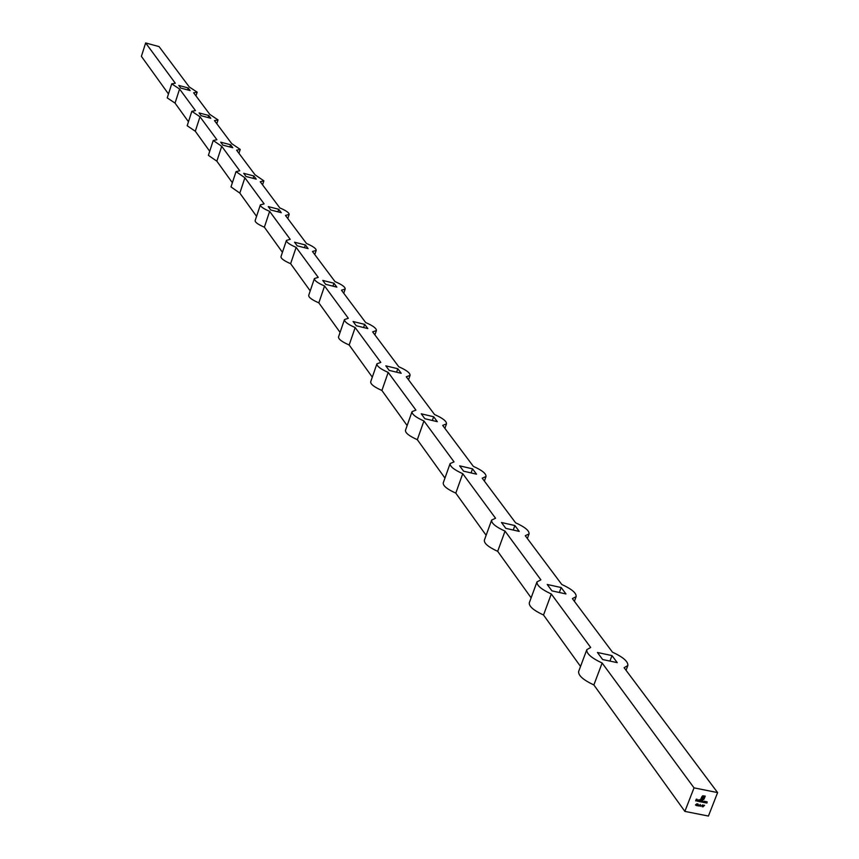 <?xml version="1.0" encoding="UTF-8"?>
<svg xmlns="http://www.w3.org/2000/svg" width="859" height="859" viewBox="0 0 859 859"><rect width="100%" height="100%" fill="white"/><g stroke="black" fill="none" stroke-linecap="round" stroke-linejoin="round"><path stroke-width="1.29" d="M697.884 804.11L697.175 804.4L697.959 803.938L698.281 804.55L697.079 805.474L697.819 805.817L696.638 805.581L698.12 804.539L697.325 804.432M700.289 804.443L700.439 806.333L699.441 805.538L698.796 806.01L700.289 804.443M702.265 805.033L702.082 806.665L702.265 805.033M702.662 795.788L705.239 796.11L704.176 798.827L701.932 799.879L703.854 798.763L704.788 796.368L702.415 796.229L700.869 799.321L703.167 796.529L704.208 796.658L702.383 797.914L703.467 798.569L702.222 798.322L701.642 799.815L700.418 799.579L702.662 795.788M698.281 801.404L699.129 799.665L698.281 801.404M700.439 801.834L700.923 800.567L702.619 800.964L702.318 802.209L702.308 800.985L701.459 802.038L701.438 800.813L700.439 801.834M705.787 802.897L706.281 801.63L707.172 801.887L706.893 803.111L706.839 801.887L705.787 802.897M704.305 801.243L703.961 802.531L702.941 802.209L704.305 801.243M684.87 811.39L694.029 787.864L717.609 792.599L708.428 816.05L684.87 811.39L593.87 684.956L602.127 663.019L694.029 787.864M704.316 802.607L704.809 801.34L705.711 801.597L705.432 802.821L705.368 801.597L704.316 802.607M695.457 804.915L696.971 803.734L696.284 805.506L695.457 804.915M700.611 799.954L700.074 801.758L699.054 801.436L700.611 799.954M697.368 801.071L698.056 801.007L696.993 801.039L697.261 800.062L698.184 800.126L698.227 800.749L697.089 800.524L697.368 801.071M703.435 805.259L704.573 805.302L702.973 806.891L704.24 805.42L703.435 805.259M700.815 805.796L701.545 805.742L700.815 805.796M698.195 805.27L698.925 805.227L698.195 805.27M695.629 800.878L696.305 799.149L697.154 799.31L695.629 800.878M602.631 659.529L617.256 662.654L611.984 655.6L597.434 652.475L602.631 659.529M609.911 661.086L611.984 655.6M551.95 590.863L565.963 593.956L561.174 587.545L547.215 584.464L551.95 590.863M559.338 592.495L561.174 587.545M505.79 528.349L519.255 531.399L514.885 525.547L501.473 522.497L505.79 528.349M513.252 530.035L514.885 525.547M463.592 471.183L476.541 474.189L472.536 468.831L459.64 465.825L463.592 471.183M471.065 472.922L472.536 468.831M424.851 418.72L437.328 421.672L433.645 416.744L421.221 413.791L424.851 418.72M432.324 420.491L433.645 416.744M389.17 370.39L401.207 373.289L397.803 368.736L385.82 365.837L389.17 370.39M396.6 372.183L397.803 368.736M356.206 325.722L367.824 328.578L364.667 324.369L353.092 321.513L356.206 325.722M363.582 327.537L364.667 324.369M325.636 284.329L336.868 287.131L333.947 283.212L322.748 280.421L325.636 284.329M332.948 286.154L333.947 283.212M297.235 245.846L308.102 248.605L305.385 244.955L294.54 242.206L297.235 245.846M304.462 247.682L305.385 244.955M270.757 209.993L281.29 212.688L278.756 209.295L268.255 206.6L270.757 209.993M277.908 211.829L278.756 209.295M246.028 176.492L256.25 179.144L253.877 175.966L243.688 173.325L246.028 176.492M253.094 178.328L253.877 175.966M222.878 145.139L232.8 147.737L230.577 144.763L220.688 142.165L222.878 145.139M229.847 146.964L230.577 144.763M168.482 93.975L141.391 56.35L145.654 42.95L175.3 83.226L171.725 83.86L167.226 97.883L175.043 103.101L179.574 89.025L195.455 110.607L191.836 111.316L187.176 125.736L195.304 131.244L199.997 116.77L216.898 139.727L213.225 140.511L208.383 155.35L216.855 161.181L221.729 146.288L239.736 170.758L236.032 171.628L230.996 186.908L239.822 193.103L244.89 177.759L264.121 203.884L260.374 204.85L255.144 220.602C255.016 222.298 258.097 224.5 264.368 227.195L269.64 211.368L290.224 239.339L286.434 240.402L280.979 256.669C280.839 258.505 284.061 260.846 290.632 263.692L296.13 247.36L318.227 277.371L314.405 278.552L308.703 295.346C308.542 297.343 311.914 299.845 318.829 302.862L324.573 285.993L348.335 318.281L344.48 319.569L338.521 336.943C338.328 339.112 341.882 341.796 349.173 345.007L355.164 327.558L380.805 362.391L376.929 363.808L370.691 381.793C370.465 384.166 374.202 387.055 381.901 390.48L388.193 372.419L415.928 410.097L412.03 411.654L405.48 430.295C405.212 432.893 409.163 436.028 417.324 439.69L423.927 420.964L454.046 461.874L450.127 463.57L443.233 482.908C442.933 485.786 447.109 489.19 455.785 493.12L462.743 473.685L495.546 518.245L491.627 520.103L484.358 540.204C483.993 543.382 488.438 547.097 497.683 551.338L505.038 531.13L540.902 579.857L536.993 581.876L529.305 602.793C528.876 606.336 533.622 610.405 543.522 615.023L551.295 593.977L590.681 647.482L586.815 649.672C586.343 653.57 591.443 658.015 602.127 663.019M543.522 615.023L580.534 666.434M145.654 42.95L159.055 46.59L189.291 86.974L197.162 92.16L193.64 92.793L209.843 114.43L218.025 119.906L214.471 120.604L231.705 143.625L240.219 149.412L236.622 150.196L254.983 174.721L263.874 180.873L260.245 181.743L279.851 207.932C286.144 210.605 289.236 212.785 289.139 214.471L285.467 215.426L306.459 243.462C313.052 246.297 316.295 248.616 316.176 250.431L312.472 251.494L334.989 281.569C341.925 284.576 345.329 287.056 345.189 289.032L341.452 290.202L365.676 322.554C372.989 325.744 376.564 328.406 376.403 330.565L372.634 331.853L398.759 366.739C406.479 370.143 410.248 373.021 410.065 375.372L406.275 376.779L434.536 414.521C442.729 418.161 446.701 421.275 446.487 423.852L442.686 425.409L473.352 466.362C482.06 470.281 486.28 473.653 486.011 476.509L482.21 478.195L515.604 522.809C524.892 527.029 529.38 530.712 529.069 533.868L525.268 535.715L561.786 584.485C571.729 589.059 576.518 593.097 576.142 596.618L572.373 598.616L612.456 652.153C623.151 657.146 628.273 661.602 627.843 665.542L626.039 670.299M627.843 665.542L624.106 667.711L717.609 792.599M497.683 551.338L531.141 597.81M455.785 493.12L486.13 535.286M417.324 439.69L444.962 478.087M381.901 390.48L407.145 425.549M349.173 345.007L372.301 377.144M318.829 302.862L340.089 332.39M290.632 263.692L310.217 290.89M264.368 227.195L282.439 252.31M239.822 193.103L256.562 216.339M216.855 161.181L232.37 182.742M195.304 131.244L209.714 151.27M175.043 103.101L188.465 121.742M201.167 115.718L210.799 118.274L208.705 115.471L199.095 112.926L201.167 115.718M180.744 88.069L190.107 90.571L188.142 87.94L178.801 85.438L180.744 88.069M171.725 83.86L179.574 89.025M191.836 111.316L199.997 116.77M213.225 140.511L221.729 146.288M236.032 171.628L244.89 177.759M260.374 204.85C260.266 206.514 263.348 208.683 269.64 211.368M286.434 240.402C286.305 242.206 289.537 244.525 296.13 247.36M314.405 278.552C314.244 280.506 317.637 282.987 324.573 285.993M344.48 319.569C344.298 321.696 347.863 324.358 355.164 327.558M376.929 363.808C376.714 366.138 380.473 369.005 388.193 372.419M412.03 411.654C411.783 414.21 415.756 417.313 423.927 420.964M450.127 463.57C449.848 466.394 454.046 469.766 462.743 473.685M491.627 520.103C491.294 523.228 495.761 526.9 505.038 531.13M536.993 581.876C536.607 585.355 541.363 589.392 551.295 593.977M586.815 649.672L578.644 671.48C578.139 675.442 583.218 679.931 593.87 684.956M187.52 89.873L188.142 87.94M208.028 117.543L208.705 115.471M704.38 801.254L703.961 802.531M703.285 802.424L703.897 802.285M703.983 801.404L703.059 802.07M704.058 801.876L703.038 801.662L704.058 801.876M705.679 801.565L705.432 802.821M704.756 801.78L704.477 802.639M707.14 801.855L706.893 803.111M706.227 802.07L705.937 802.929M696.874 803.788L696.509 804.937M695.522 804.872L696.284 805.076M696.638 804.153L695.833 804.797M702.587 800.932L702.318 802.209M702.254 800.921L701.459 802.038M701.384 800.738L700.59 801.866M700.697 799.976L700.074 801.758M699.398 801.651L700.01 801.511M700.096 800.62L699.172 801.286M700.171 801.103L699.151 800.889L700.171 801.103M699.054 799.643L698.431 801.436M697.991 800.942L697.325 801.232M698.206 800.212L698.227 800.749M698.174 800.674L697.089 800.524M698.045 800.223L697.164 800.363M705.164 796.089L704.176 798.827M704.122 798.752L703.725 799.471M703.671 799.407L703.049 799.879M702.995 799.804L702.232 799.933M703.296 796.068L704.788 796.368M703.242 795.992L702.415 796.229M702.361 796.164L701.803 796.927M701.749 796.851L700.869 799.321M703.414 798.505L702.222 798.322M702.168 798.258L701.642 799.815M701.588 799.75L700.439 799.514M704.466 805.28L702.973 806.891M703.457 805.205L704.24 805.42M702.673 804.926L702.082 806.665M701.427 805.849L700.837 805.731M700.268 804.475L700.439 806.333M699.441 805.538L700.225 805.699M699.387 805.474L698.958 806.043M700.16 804.786L699.548 805.312L700.214 805.506L700.16 804.786L699.591 805.377M698.807 805.334L698.217 805.216M698.227 804.486L697.079 805.474M697.766 805.742L696.713 805.538M697.036 799.418L696.391 799.353M696.338 799.278L696.187 799.89M696.756 800.126L696.123 800.062M696.069 799.987L695.79 800.899M197.162 92.16L195.959 95.875M218.025 119.906L216.79 123.707M240.219 149.412L238.952 153.299M263.874 180.873L262.564 184.835M289.139 214.471L287.786 218.519M316.176 250.431L314.781 254.575M345.189 289.032L343.75 293.263M376.403 330.565L374.9 334.881M410.065 375.372L408.519 379.775M446.487 423.852L444.887 428.351M486.011 476.509L484.369 481.083M529.069 533.868L527.372 538.518M576.142 596.618L574.392 601.321"/></g></svg>
